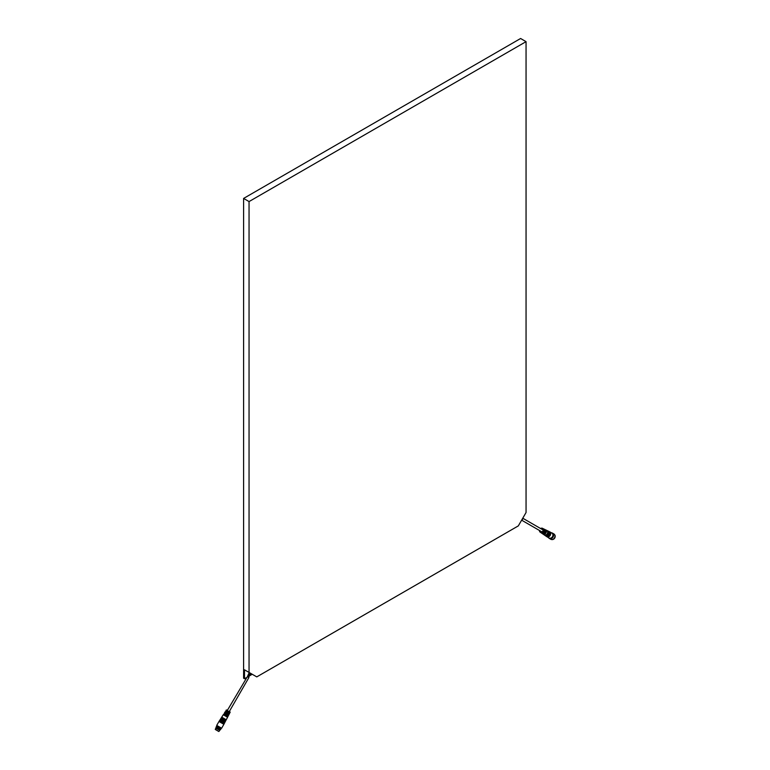 <?xml version="1.0" encoding="UTF-8"?>
<svg xmlns="http://www.w3.org/2000/svg" width="770" height="770" viewBox="0 0 770 770"><rect width="100%" height="100%" fill="white"/><g stroke="black" fill="none" stroke-linecap="round" stroke-linejoin="round"><path stroke-width="1.16" d="M243.599 198.429L249.047 201.576L249.047 672.431L256.776 676.888L518.326 525.891L526.054 512.512L526.054 41.647L520.597 38.5L243.599 198.429L243.599 678.206L244.504 678.726L246.198 677.754M249.047 672.431L244.504 669.813L244.504 678.726M526.054 41.647L249.047 201.576M249.48 675.858L252.233 674.27L251.078 673.606L250.404 674.79L249.875 674.481M249.846 675.251L249.48 674.741L250.414 673.221L249.961 672.961L249.278 674.135L248.604 673.75L249.105 674.53L248.546 674.27M248.893 674.741L248.267 674.664L249.287 672.566L244.504 669.813M224.994 713.241L224.436 712.924L224.994 713.241L224.59 713.906L223.675 714.117L227.246 716.177L226.89 716.86L223.262 714.772L221.741 717.159L226.245 719.757L227.91 716.562L226.765 715.898M226.467 710.835L225.957 710.537L226.062 711.49L225.196 711.73L228.575 713.675L228.209 714.358L224.782 712.385L224.436 712.924M227.91 716.562L228.209 715.994L225.273 714.3L225.668 713.636L228.565 715.311L229.518 713.482L226.746 711.884L227.15 711.23L229.874 712.799L230.172 712.231L226.303 709.998L225.957 710.537M228.565 715.311L228.007 714.984L227.641 715.667M229.874 712.799L228.988 713.174M224.946 712.481L225.196 711.73M223.444 714.878L223.675 714.117M228.007 714.984L227.477 714.675L227.092 715.349M226.351 714.031L225.668 713.636M229.354 712.5L228.498 712.895M227.766 711.576L227.15 711.23M228.575 713.675L227.66 713.155M225.851 713.001L226.236 712.327L225.36 711.827M227.246 716.177L226.245 715.6M224.436 715.446L224.821 714.781L223.858 714.223M221.741 717.159L226.245 719.757M225.947 720.335L221.394 717.698L221.048 718.246L225.649 720.903L225.947 720.335M221.048 718.246L225.649 720.903M225.35 721.471L220.701 718.785L220.355 719.324L225.061 722.039L225.35 721.471M220.355 719.324L225.061 722.039M224.763 722.616L220.008 719.873L219.662 720.412L224.465 723.184L224.763 722.616M219.662 720.412L224.465 723.184M224.166 723.752L219.315 720.951L218.978 721.49L223.868 724.32L224.166 723.752M221.173 727.958L216.726 725.388L221.173 727.958M215.263 729.382L218.892 731.471L215.263 729.382L215.908 727.958L219.806 730.21L215.744 728.237M219.806 730.21L215.908 727.958M219.777 730.124L216.158 727.66L216.591 726.129L221.048 728.699L220.47 729.7L216.014 727.13M221.048 728.699L216.591 726.129M229.21 711.673L248.903 677.562L247.372 676.666L227.256 710.546M542.686 533.774L542.321 533.514A2.387 1.944 -60 0 0 544.659 529.471L545.064 529.664A2.416 1.973 120 0 1 542.686 533.774L542.802 533.581M543.745 531.647A2.291 1.877 120 0 1 541.339 532.85L540.973 532.59A2.262 1.848 -60 0 0 543.177 528.769L543.582 528.961A2.291 1.877 120 0 1 543.745 531.647M540.607 528.538A2.233 1.819 120 0 1 542.994 531.213A2.233 1.819 120 0 1 539.491 530.482M540.203 532.176L541.185 532.84A2.32 1.896 -60 0 0 543.803 532.234L544.217 532.474A2.358 1.925 120 0 1 541.551 533.09L542.523 533.764A2.445 1.992 -60 0 0 545.314 533.1L545.718 533.341A2.483 2.021 120 0 1 542.898 534.014L544.246 534.929A2.599 2.127 -60 0 0 546.844 530.434L545.372 529.721A2.483 2.021 120 0 1 546.2 532.503L545.795 532.272A2.445 1.992 -60 0 0 544.968 529.529L543.899 529.019A2.358 1.925 120 0 1 544.698 531.637L544.284 531.406A2.32 1.896 -60 0 0 543.495 528.826L542.426 528.316M539.741 530.636A1.925 1.579 -60 0 0 542.186 531.762A1.925 1.579 -60 0 0 542.378 528.624M545.131 535.237A2.474 2.021 -60 0 0 547.547 531.05M547.008 530.52A2.628 2.146 120 0 1 547.172 530.597A2.628 2.146 120 0 1 547.836 534.005A2.628 2.146 120 0 1 544.659 535.208A2.628 2.146 120 0 1 544.554 535.14A2.628 2.146 120 0 1 544.4 535.025M544.708 535.237A2.656 2.175 -60 0 0 544.852 535.352A2.656 2.175 -60 0 0 544.968 535.419A2.656 2.175 -60 0 0 548.182 534.207A2.656 2.175 -60 0 0 547.509 530.751A2.656 2.175 -60 0 0 547.335 530.684M545.757 535.66A2.531 2.06 -60 0 0 548.23 531.377M547.672 530.838A2.685 2.194 120 0 1 547.845 530.915A2.685 2.194 120 0 1 547.961 530.973A2.685 2.194 120 0 1 548.519 534.399A2.685 2.194 120 0 1 545.275 535.631A2.685 2.194 120 0 1 545.16 535.564A2.685 2.194 120 0 1 545.016 535.448M545.314 535.66A2.714 2.214 -60 0 0 545.468 535.766A2.714 2.214 -60 0 0 545.584 535.843A2.714 2.214 -60 0 0 548.856 534.601A2.714 2.214 -60 0 0 548.298 531.136A2.714 2.214 -60 0 0 548.173 531.079A2.714 2.214 -60 0 0 548.009 531.002M546.382 536.084A2.58 2.108 -60 0 0 548.904 531.704M548.336 531.165A2.743 2.243 120 0 1 548.51 531.233A2.743 2.243 120 0 1 548.635 531.3A2.743 2.243 120 0 1 549.202 534.794A2.743 2.243 120 0 1 545.891 536.055A2.743 2.243 120 0 1 545.776 535.978A2.743 2.243 120 0 1 545.622 535.862M545.93 536.074A2.772 2.262 -60 0 0 546.074 536.19A2.772 2.262 -60 0 0 546.2 536.257A2.772 2.262 -60 0 0 549.539 534.996A2.772 2.262 -60 0 0 548.971 531.464A2.772 2.262 -60 0 0 548.846 531.396A2.772 2.262 -60 0 0 548.673 531.319M547.008 536.507A2.637 2.156 -60 0 0 549.77 535.121A2.637 2.156 -60 0 0 549.587 532.041M549.01 531.483A2.801 2.281 120 0 1 549.183 531.55A2.801 2.281 120 0 1 549.299 531.618A2.801 2.281 120 0 1 549.886 535.188A2.801 2.281 120 0 1 546.507 536.469A2.801 2.281 120 0 1 546.382 536.392A2.801 2.281 120 0 1 546.238 536.286M546.546 536.488A2.83 2.31 -60 0 0 546.69 536.603A2.83 2.31 -60 0 0 546.816 536.68A2.83 2.31 -60 0 0 550.223 535.381A2.83 2.31 -60 0 0 549.636 531.781A2.83 2.31 -60 0 0 549.51 531.714A2.83 2.31 -60 0 0 549.337 531.647M549.636 531.781L551.888 533.081A2.83 2.31 -60 0 1 552.475 536.68A2.83 2.31 -60 0 1 549.058 537.98L546.816 536.68M522.638 518.412A1.126 0.914 120 0 1 521.733 519.981M521.627 520.174L541.512 531.656L521.627 520.174M551.435 532.821A3.08 2.522 120 0 1 552.437 533.1A3.08 2.522 120 0 1 553.072 537.027A3.08 2.522 120 0 1 549.347 538.442A3.08 2.522 120 0 1 548.606 537.72M549.347 538.442L550.762 539.26A3.08 2.522 -60 0 0 554.487 537.845A3.08 2.522 -60 0 0 553.851 533.918L552.437 533.1M552.157 533.167A2.888 2.358 120 0 1 552.244 533.206A2.888 2.358 120 0 1 552.841 536.892A2.888 2.358 120 0 1 549.347 538.22L549.347 538.22A2.888 2.358 120 0 1 549.27 538.172M551.618 532.927A2.888 2.358 120 0 1 552.08 533.119A2.888 2.358 120 0 1 552.677 536.806A2.888 2.358 120 0 1 549.193 538.124L549.193 538.124A2.888 2.358 120 0 1 548.789 537.826M551.849 539.539A2.888 2.358 -60 0 0 554.737 537.989A2.888 2.358 -60 0 0 554.641 534.717M215.648 729.671L218.449 731.288L215.648 729.671M248.094 676.869L247.488 676.512L248.094 676.869M248.989 674.395L248.056 677.071M250.26 674.703L248.469 677.311M227.708 709.844L226.563 710.142M229.614 710.979L229.903 712.077M221.876 717.245L221.529 717.784M226.101 719.69L225.812 720.248M221.183 718.333L220.836 718.862M225.514 720.826L225.215 721.394M220.49 719.411L220.153 719.95M224.917 721.971L224.619 722.529M219.797 720.499L219.46 721.028M224.32 723.107L224.031 723.675M221.625 728.218L223.868 724.32M216.726 725.388L218.978 721.49M215.417 729.469L218.767 731.471M218.892 731.471L219.642 730.489M219.941 729.845L220.47 729.7M248.267 674.664L247.391 676.686M248.835 675.425L249.48 674.741M522.753 518.22L542.638 529.702"/></g></svg>
